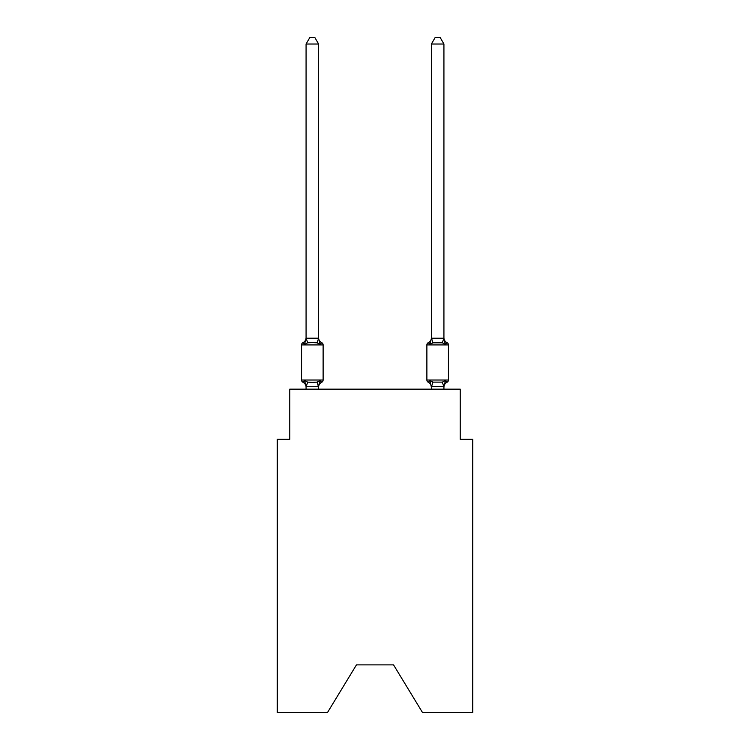 <?xml version="1.0" encoding="UTF-8"?>
<svg xmlns="http://www.w3.org/2000/svg" width="750" height="750" viewBox="0 0 750 750"><rect width="100%" height="100%" fill="white"/><g stroke="black" fill="none" stroke-linecap="round" stroke-linejoin="round"><path stroke-width="1.12" d="M393.544 664.875L422.494 712.5L472.753 712.5L472.753 439.294L460.219 439.294L460.219 389.166L289.781 389.166L289.781 439.294L277.247 439.294L277.247 712.5L327.506 712.5L356.456 664.875L393.544 664.875L356.456 664.875M320.175 380.503L321.703 382.266L320.175 380.503L321.703 382.266L320.175 380.503L321.703 382.266L320.175 380.503L321.703 382.266L320.175 380.503L321.703 382.266L320.175 380.503L318.506 386.747L306.169 386.747L304.509 380.503L302.972 382.266A2.503 2.503 0 0 1 301.556 380.016A2.503 2.503 0 0 0 302.972 382.266L304.509 380.503L302.972 382.266A2.503 2.503 0 0 1 301.556 380.016A2.503 2.503 0 0 0 302.972 382.266L304.509 380.503L302.972 382.266A2.503 2.503 0 0 1 301.556 380.016A2.503 2.503 0 0 0 302.972 382.266L304.509 380.503L302.972 382.266A2.503 2.503 0 0 1 301.556 380.016A2.503 2.503 0 0 0 302.972 382.266L304.509 380.503L302.972 382.266A2.503 2.503 0 0 1 301.556 380.016A2.503 2.503 0 0 0 302.972 382.266L304.509 380.503L302.972 382.266A2.503 2.503 0 0 1 301.556 380.016A2.503 2.503 0 0 0 302.972 382.266L304.509 380.503L302.972 382.266A2.503 2.503 0 0 1 301.556 380.016A2.503 2.503 0 0 0 302.972 382.266L304.509 380.503L302.972 382.266A2.503 2.503 0 0 1 301.556 380.016A2.503 2.503 0 0 0 302.972 382.266L304.509 380.503L302.972 382.266A2.503 2.503 0 0 1 301.556 380.016A2.503 2.503 0 0 0 302.972 382.266L304.509 380.503L302.972 382.266A2.503 2.503 0 0 1 301.556 380.016A2.503 2.503 0 0 0 302.972 382.266L304.509 380.503L307.641 382.116L312.338 382.369L317.034 382.116L320.175 380.503L320.991 381.919M318.6 44.016L306.075 44.016L309.834 37.5L314.841 37.5L318.6 44.016L318.6 338.447L320.175 344.428L321.703 342.666L320.175 344.428L321.703 342.666L320.175 344.428L321.703 342.666L320.175 344.428L321.703 342.666L320.175 344.428L321.703 342.666L320.175 344.428L321.703 342.666L320.175 344.428L321.703 342.666L320.175 344.428L321.703 342.666L320.175 344.428L321.703 342.666L320.175 344.428L317.034 342.816L312.338 342.572L307.641 342.816L304.509 344.428L302.972 342.666A2.503 2.503 0 0 0 301.556 344.925A2.503 2.503 0 0 1 302.972 342.666L303.684 343.012L302.972 342.666A2.503 2.503 0 0 0 301.556 344.925A2.503 2.503 0 0 1 302.972 342.666A2.503 2.503 0 0 0 301.556 344.925A2.503 2.503 0 0 1 302.972 342.666L303.684 343.012L302.972 342.666A2.503 2.503 0 0 0 301.556 344.925A2.503 2.503 0 0 1 302.972 342.666A2.503 2.503 0 0 0 301.556 344.925A2.503 2.503 0 0 1 302.972 342.666L303.684 343.012L302.972 342.666A2.503 2.503 0 0 0 301.556 344.925A2.503 2.503 0 0 1 302.972 342.666A2.503 2.503 0 0 0 301.556 344.925A2.503 2.503 0 0 1 302.972 342.666L303.684 343.012L302.972 342.666A2.503 2.503 0 0 0 301.556 344.925A2.503 2.503 0 0 1 302.972 342.666A2.503 2.503 0 0 0 301.556 344.925A2.503 2.503 0 0 1 302.972 342.666L303.684 343.012M318.6 338.447L317.034 342.816M318.6 386.484L319.191 383.531L318.6 386.484M443.925 44.016L440.166 37.5L435.159 37.5L431.4 44.016L443.925 44.016L443.925 338.447L445.491 344.428L444.188 340.341L445.491 344.428L444.188 340.341L445.491 344.428L444.188 340.341L445.491 344.428L444.188 340.341L445.491 344.428L444.188 340.341L445.491 344.428L442.359 342.816L432.966 342.816L429.825 344.428L430.416 342.45L429.825 344.428L430.416 342.45L429.825 344.428L430.416 342.45L429.825 344.428L430.416 342.45L429.825 344.428L430.416 342.45L429.825 344.428L428.297 342.666A2.503 2.503 0 0 0 426.881 344.925L448.444 344.925A2.503 2.503 0 0 0 447.028 342.666A5.513 5.513 0 0 1 443.925 337.706A5.513 5.513 0 0 0 447.028 342.666A2.503 2.503 0 0 1 448.444 344.925A2.503 2.503 0 0 0 447.028 342.666A5.513 5.513 0 0 1 443.925 337.706A5.513 5.513 0 0 0 447.028 342.666A2.503 2.503 0 0 1 448.444 344.925A2.503 2.503 0 0 0 447.028 342.666A5.513 5.513 0 0 1 443.925 337.706A5.513 5.513 0 0 0 447.028 342.666A2.503 2.503 0 0 1 448.444 344.925A2.503 2.503 0 0 0 447.028 342.666A5.513 5.513 0 0 1 443.925 337.706A5.513 5.513 0 0 0 447.028 342.666A2.503 2.503 0 0 1 448.444 344.925A2.503 2.503 0 0 0 447.028 342.666A5.513 5.513 0 0 1 443.925 337.706A5.513 5.513 0 0 0 447.028 342.666L445.491 344.428L447.028 342.666A2.503 2.503 0 0 1 448.444 344.925L448.444 380.016A2.503 2.503 0 0 1 447.028 382.266L445.491 380.503L446.316 381.919M443.925 389.166L443.925 386.709L431.4 386.484L431.4 387.225L429.825 380.503L428.297 382.266A2.503 2.503 0 0 1 426.881 380.016A2.503 2.503 0 0 0 428.297 382.266L429.825 380.503L428.297 382.266A5.513 5.513 0 0 1 431.4 387.225A5.513 5.513 0 0 0 428.297 382.266A2.503 2.503 0 0 1 426.881 380.016A2.503 2.503 0 0 0 428.297 382.266A2.503 2.503 0 0 1 426.881 380.016A2.503 2.503 0 0 0 428.297 382.266A5.513 5.513 0 0 1 431.4 387.225A5.513 5.513 0 0 0 428.297 382.266A2.503 2.503 0 0 1 426.881 380.016A2.503 2.503 0 0 0 428.297 382.266L429.825 380.503L428.297 382.266A2.503 2.503 0 0 1 426.881 380.016A2.503 2.503 0 0 0 428.297 382.266L429.825 380.503L428.297 382.266A5.513 5.513 0 0 1 431.4 387.225A5.513 5.513 0 0 0 428.297 382.266A2.503 2.503 0 0 1 426.881 380.016A2.503 2.503 0 0 0 428.297 382.266L429.825 380.503L428.297 382.266A2.503 2.503 0 0 1 426.881 380.016A2.503 2.503 0 0 0 428.297 382.266L429.825 380.503L428.297 382.266A5.513 5.513 0 0 1 431.4 387.225A5.513 5.513 0 0 0 428.297 382.266A2.503 2.503 0 0 1 426.881 380.016A2.503 2.503 0 0 0 428.297 382.266L429.825 380.503L428.297 382.266A2.503 2.503 0 0 1 426.881 380.016A2.503 2.503 0 0 0 428.297 382.266L429.825 380.503L428.297 382.266A5.513 5.513 0 0 1 431.4 387.225A5.513 5.513 0 0 0 428.297 382.266A2.503 2.503 0 0 1 426.881 380.016A2.503 2.503 0 0 0 428.297 382.266L429.825 380.503L428.297 382.266L429.825 380.503L432.966 382.116L442.359 382.116L445.491 380.503L447.028 382.266A2.503 2.503 0 0 0 448.444 380.016A2.503 2.503 0 0 1 447.028 382.266L445.491 380.503L447.028 382.266A2.503 2.503 0 0 0 448.444 380.016A2.503 2.503 0 0 1 447.028 382.266L445.491 380.503L447.028 382.266A2.503 2.503 0 0 0 448.444 380.016A2.503 2.503 0 0 1 447.028 382.266L445.491 380.503L447.028 382.266A2.503 2.503 0 0 0 448.444 380.016A2.503 2.503 0 0 1 447.028 382.266L445.491 380.503L447.028 382.266A2.503 2.503 0 0 0 448.444 380.016L426.881 380.016L426.881 344.925M431.4 44.016L431.4 338.447L429.825 344.428L429.009 343.012M302.972 342.666L304.509 344.428L302.972 342.666A2.503 2.503 0 0 0 301.556 344.925A2.503 2.503 0 0 1 302.972 342.666L304.509 344.428L302.972 342.666A5.513 5.513 0 0 0 306.075 337.706M306.075 387.225L306.075 386.484L306.075 387.225A5.513 5.513 0 0 0 302.972 382.266M431.4 389.166L431.4 386.484M429.825 344.428L428.297 342.666A5.513 5.513 0 0 0 431.4 337.706M318.6 387.225A5.513 5.513 0 0 1 321.703 382.266A2.503 2.503 0 0 0 323.119 380.016L301.556 380.016L301.556 344.925L323.119 344.925L323.119 380.016L323.119 344.925A2.503 2.503 0 0 0 321.703 342.666L320.175 344.428M306.075 44.016L306.075 338.222L318.506 338.194M304.509 344.428L306.075 338.222M318.6 389.166L318.6 386.709M306.075 389.166L306.075 386.709M318.6 337.706A5.513 5.513 0 0 0 321.703 342.666M431.4 338.222L443.925 338.222M445.491 380.503L443.925 386.709M443.925 387.225A5.513 5.513 0 0 1 447.028 382.266M307.641 382.116L306.169 386.747M317.034 382.116L318.506 386.747M306.169 338.194L307.641 342.816M443.831 386.747L442.359 382.116M431.494 386.747L432.966 382.116M442.359 342.816L443.831 338.194M432.966 342.816L431.494 338.194"/></g></svg>
